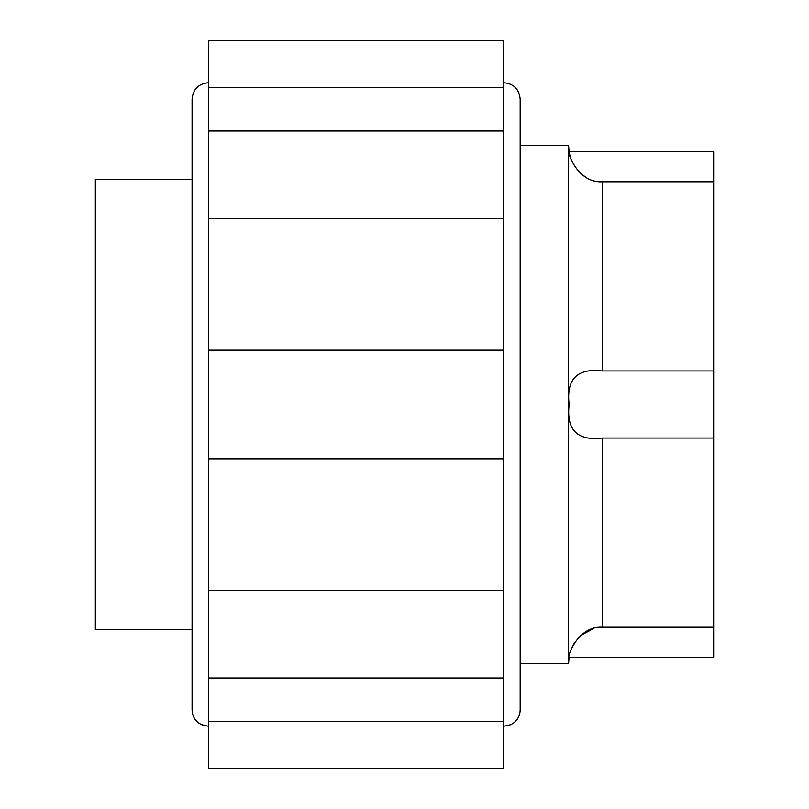 <?xml version="1.0" encoding="UTF-8"?>
<svg xmlns="http://www.w3.org/2000/svg" width="809" height="809" viewBox="0 0 809 809"><rect width="100%" height="100%" fill="white"/><g stroke="black" fill="none" stroke-linecap="round" stroke-linejoin="round"><path stroke-width="1.21" d="M713.659 438.043L602.301 438.043C577.252 441.077 566.199 429.903 569.142 404.53C566.128 379.158 577.181 367.964 602.301 370.957L602.301 181.772C576.645 183.238 566.796 150.049 569.142 151.809C566.836 149.968 576.473 183.147 602.301 181.772L713.659 181.772L713.659 657.191L569.142 657.191L568.545 663.501L520.167 663.501M713.659 181.772L713.659 151.809L569.142 151.809L569.314 152.82M569.344 152.982L570.021 155.904M580.033 172.974L586.232 177.545M208.489 87.342L208.489 40.45L503.764 40.45L503.764 87.342L208.489 87.342L208.489 768.55L503.764 768.55L503.764 721.658L208.489 721.658M208.489 82.72C198.529 83.691 193.058 89.162 192.087 99.123L192.087 709.877C192.188 715.025 194.211 719.262 198.134 722.599L201.269 724.601L208.489 726.28M503.764 82.72C513.735 83.691 519.196 89.162 520.167 99.123L520.167 709.877C520.066 715.025 518.053 719.262 514.12 722.599L510.985 724.601L503.764 726.28M569.142 151.809L568.545 145.499L520.167 145.499M568.545 145.499L568.545 663.501M593.948 628.32L580.528 635.561M574.36 642.983L571.619 648.353M602.301 438.043L602.301 627.228C576.645 625.761 566.796 658.951 569.142 657.191C566.836 659.032 576.473 625.853 602.301 627.228L713.659 627.228M602.301 370.957L713.659 370.957M503.764 87.342L503.764 590.368L208.489 590.368M503.764 458.804L208.489 458.804M503.764 350.196L208.489 350.196M503.764 218.632L208.489 218.632M192.087 179.254L95.341 179.254L95.341 629.746L192.087 629.746M503.764 590.368L503.764 721.658M208.489 678.003L503.764 678.003M208.489 130.997L503.764 130.997"/></g></svg>
